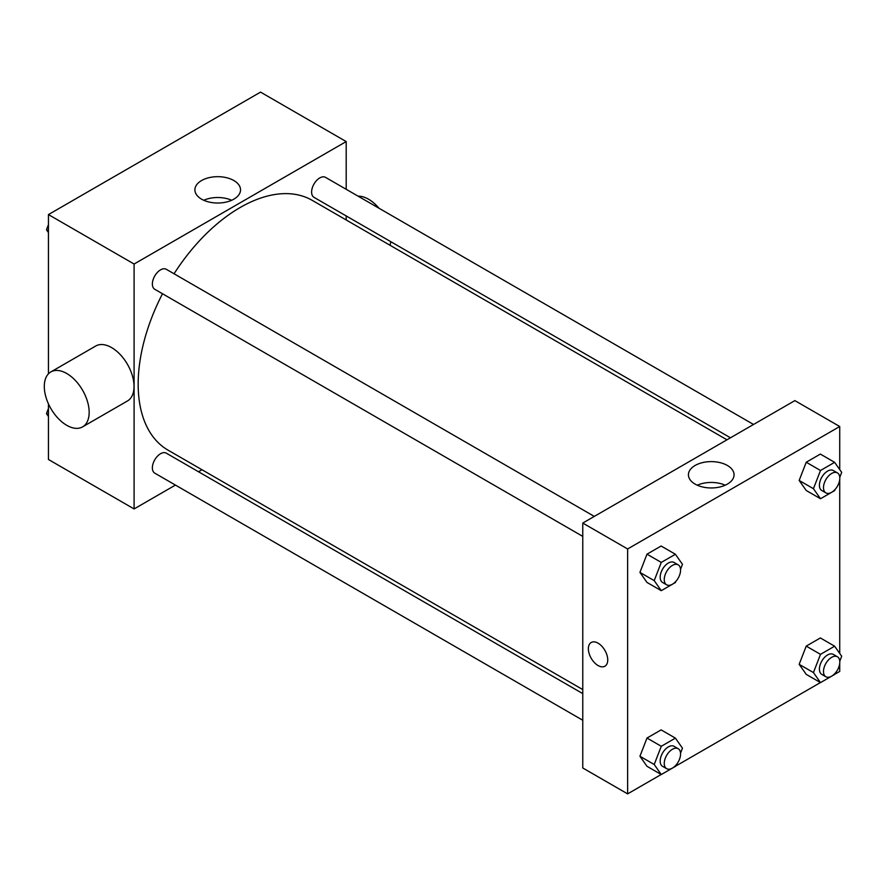 <?xml version="1.0" encoding="UTF-8"?>
<svg xmlns="http://www.w3.org/2000/svg" width="886" height="886" viewBox="0 0 886 886"><rect width="100%" height="100%" fill="white"/><g stroke="black" fill="none" stroke-linecap="round" stroke-linejoin="round"><path stroke-width="1.33" d="M175.428 485.074L134.096 508.941L48.442 459.491L48.442 403.839M48.442 373.837L48.442 214.578L260.539 92.122L346.193 141.572L346.193 189.294M201.986 469.746L198.497 471.762M162.503 293.753A144.208 83.262 120 0 0 138.172 384.125A144.208 83.262 120 0 0 168.041 450.143L582.767 689.585M726.974 439.81L312.249 200.369A144.208 83.262 120 0 0 174.044 273.774M346.193 215.94L346.193 219.972M134.096 508.941L134.096 264.028L346.193 141.572M753.532 424.472L325.527 177.366A11.54 6.656 120 0 0 316.645 180.456A11.54 6.656 120 0 0 311.606 192.063A11.54 6.656 120 0 0 313.998 197.345L730.463 437.795M582.767 693.616L166.302 453.167A11.54 6.656 120 0 0 157.409 456.257A11.54 6.656 120 0 0 152.37 467.863A11.54 6.656 120 0 0 154.762 473.146L582.767 720.252M582.767 536.384L154.762 289.279A11.54 6.656 -60 0 1 154.762 275.956A11.54 6.656 -60 0 1 166.302 269.3L594.296 516.405M134.096 264.028L48.442 214.578M201.576 199.162A22.814 13.168 180 0 1 194.898 189.848A22.814 13.168 180 0 1 217.712 176.679A22.814 13.168 180 0 1 240.527 189.848A22.814 13.168 180 0 1 226.439 202.019A22.814 13.168 180 0 1 201.576 199.162M50.867 371.921L95.732 346.016A31.73 18.318 60 0 1 120.186 354.522A31.73 18.318 60 0 1 134.03 386.451A31.73 18.318 60 0 1 127.462 400.97L82.597 426.875A31.73 18.318 60 0 1 50.867 408.557A31.73 18.318 60 0 1 50.867 371.921A31.73 18.318 60 0 1 75.321 380.426A31.73 18.318 60 0 1 89.165 412.344A31.73 18.318 60 0 1 82.597 426.875M389.973 245.245A31.73 18.318 -120 0 0 390.759 241.668M378.998 208.232A31.73 18.318 -120 0 0 358.121 196.183M203.747 200.269A22.814 13.168 180 0 1 231.678 200.269M661.189 774.497L627.631 793.878L582.767 767.974L582.767 523.061L794.864 400.616L839.729 426.509L839.729 469.569M839.729 663.426L839.729 671.422L834.678 674.335M820.425 682.563L675.442 766.268M806.227 490.501L799.161 480.456L806.227 462.237L820.358 454.086L806.227 462.237L799.161 480.456L806.227 490.501L820.502 498.74L813.437 488.695L820.502 470.488L834.634 462.326L841.7 472.382L839.773 477.344M646.99 766.301L639.936 756.256L646.99 738.049L661.122 729.887L646.99 738.049L639.936 756.256L646.99 766.301L661.266 774.541L654.211 764.496L661.266 746.289L675.398 738.127L682.464 748.183L680.537 753.144M839.729 479.559L839.729 653.436M627.631 793.878L627.631 548.966L839.729 426.509M806.227 674.368L799.161 664.323L806.227 646.115L820.358 637.953L806.227 646.115L799.161 664.323L806.227 674.368L820.502 682.608L813.437 672.563L820.502 654.355L834.634 646.193L841.7 656.249L839.773 661.211M646.99 582.434L639.936 572.389L646.99 554.171L661.122 546.02L646.99 554.171L639.936 572.389L646.99 582.434L661.266 590.674L654.211 580.629L661.266 562.422L675.398 554.259L682.464 564.316L680.537 569.277M627.631 548.966L582.767 523.061M695.111 484.099A22.814 13.168 180 0 1 688.422 474.785A22.814 13.168 180 0 1 711.248 461.617A22.814 13.168 180 0 1 734.062 474.785A22.814 13.168 180 0 1 719.975 486.957A22.814 13.168 180 0 1 695.111 484.099M607.741 659.937A13.7 7.908 60 0 1 604.905 666.217A13.7 7.908 60 0 1 591.206 658.298A13.7 7.908 60 0 1 591.206 642.483A13.7 7.908 60 0 1 601.76 646.149A13.7 7.908 60 0 1 607.741 659.937M604.905 666.206A13.7 7.908 60 0 1 591.206 658.298A13.7 7.908 60 0 1 591.206 642.483M697.282 485.207A22.814 13.168 180 0 1 725.213 485.207M675.83 581.404L675.398 582.523L661.266 590.674M678.178 564.836L674.102 562.477A11.54 6.656 120 0 0 665.209 565.567A11.54 6.656 120 0 0 660.181 577.174A11.54 6.656 120 0 0 662.562 582.456L666.649 584.815A11.54 6.656 120 0 0 678.178 578.159A11.54 6.656 120 0 0 678.178 564.836A11.54 6.656 120 0 0 669.295 567.926A11.54 6.656 120 0 0 664.256 579.533A11.54 6.656 120 0 0 666.649 584.815M654.211 580.629L639.936 572.389M661.266 562.422L646.99 554.171M675.398 554.259L661.122 546.02M835.066 489.471L834.634 490.589L820.502 498.74M837.414 472.902L833.338 470.544A11.54 6.656 120 0 0 824.445 473.633A11.54 6.656 120 0 0 819.417 485.24A11.54 6.656 120 0 0 821.798 490.523L825.885 492.882A11.54 6.656 120 0 0 837.414 486.226A11.54 6.656 120 0 0 837.414 472.902A11.54 6.656 120 0 0 828.532 475.992A11.54 6.656 120 0 0 823.493 487.599A11.54 6.656 120 0 0 825.885 492.882M813.437 488.695L799.161 480.456M820.502 470.488L806.227 462.237M834.634 462.326L820.358 454.086M675.83 765.271L675.398 766.39L661.266 774.541M678.178 748.703L674.102 746.344A11.54 6.656 120 0 0 665.209 749.434A11.54 6.656 120 0 0 660.181 761.052A11.54 6.656 120 0 0 662.562 766.335L666.649 768.683A11.54 6.656 120 0 0 678.178 762.026A11.54 6.656 120 0 0 678.178 748.703A11.54 6.656 120 0 0 669.295 751.793A11.54 6.656 120 0 0 664.256 763.4A11.54 6.656 120 0 0 666.649 768.683M654.211 764.496L639.936 756.256M661.266 746.289L646.99 738.049M675.398 738.127L661.122 729.887M835.066 673.338L834.634 674.456L820.502 682.608M837.414 656.77L833.338 654.411A11.54 6.656 120 0 0 824.445 657.501A11.54 6.656 120 0 0 819.417 669.118A11.54 6.656 120 0 0 821.798 674.401L825.885 676.749A11.54 6.656 120 0 0 837.414 670.093A11.54 6.656 120 0 0 837.414 656.77A11.54 6.656 120 0 0 828.532 659.86A11.54 6.656 120 0 0 823.493 671.466A11.54 6.656 120 0 0 825.885 676.749M813.437 672.563L799.161 664.323M820.502 654.355L806.227 646.115M834.634 646.193L820.358 637.953M48.442 232.564L46.471 229.751L48.442 224.667M53.492 211.665L67.746 203.437M48.442 230.892L46.471 229.751M212.718 119.732L226.982 111.503M48.442 416.431L46.471 413.618L48.442 408.535M48.442 414.759L46.471 413.618"/></g></svg>
